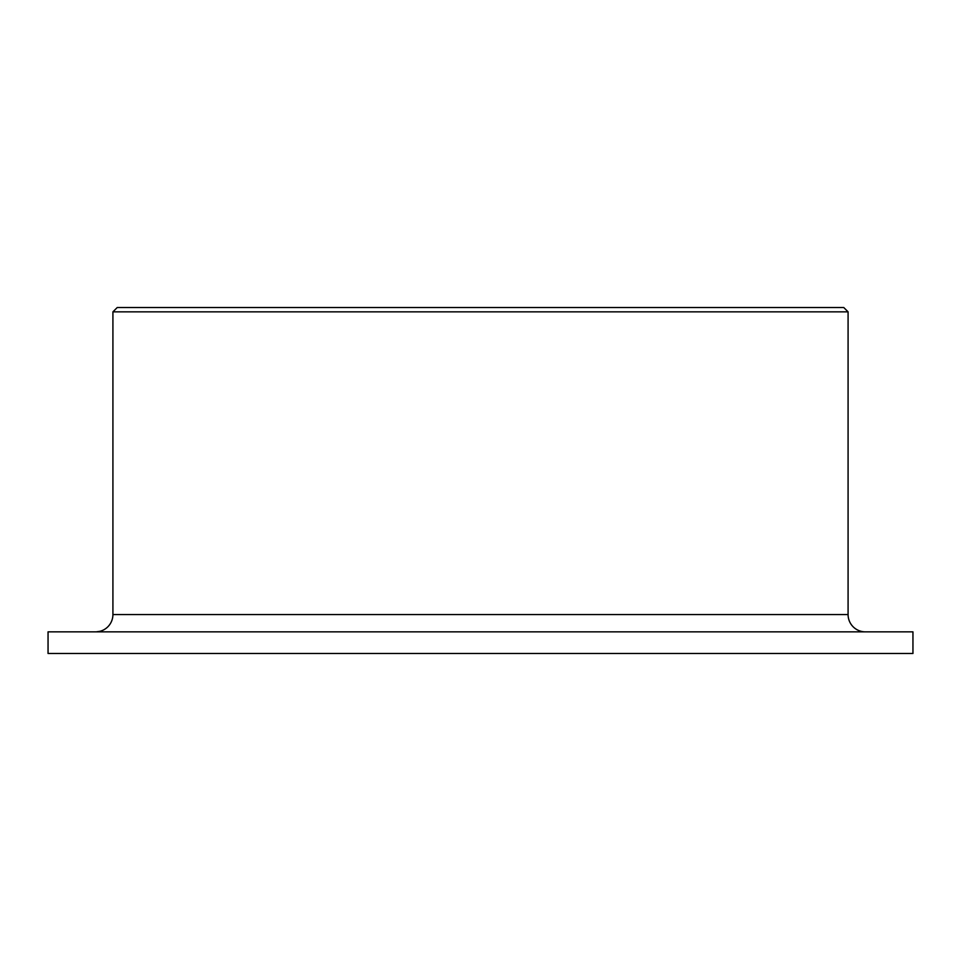 <?xml version="1.0" encoding="UTF-8"?>
<svg xmlns="http://www.w3.org/2000/svg" width="961" height="961" viewBox="0 0 961 961"><rect width="100%" height="100%" fill="white"/><g stroke="black" fill="none" stroke-linecap="round" stroke-linejoin="round"><path stroke-width="1.44" d="M865.38 631.857A17.298 17.298 0 0 1 848.082 614.559L848.082 311.844L843.758 307.52L117.242 307.52L112.917 311.844L112.917 614.559A17.298 17.298 0 0 1 95.619 631.857M100.016 631.293L96.244 631.845M912.95 653.48L912.95 631.857L48.05 631.857L48.05 653.48L912.95 653.48M848.082 311.844L112.917 311.844M848.082 614.559L112.917 614.559"/></g></svg>
